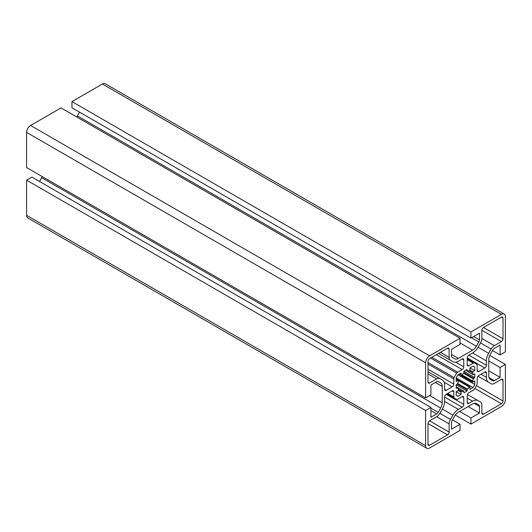 <?xml version="1.0" encoding="UTF-8"?>
<svg xmlns="http://www.w3.org/2000/svg" width="532" height="532" viewBox="0 0 532 532"><rect width="100%" height="100%" fill="white"/><g stroke="black" fill="none" stroke-linecap="round" stroke-linejoin="round"><path stroke-width="0.8" d="M481.859 338.465A6.397 3.691 -60 0 1 480.536 342.921L478.062 347.21A10.906 6.298 -60 0 1 472.609 352.969L468.825 355.15A2.254 1.303 120 0 0 467.229 357.916L467.229 364.826A2.254 1.303 120 0 0 467.695 365.856A2.254 1.303 120 0 0 468.825 365.743L473.3 363.163A2.254 1.303 -60 0 1 474.278 362.984A20.316 11.731 -60 0 1 475.655 363.589A20.316 11.731 -60 0 1 476.872 364.48A2.254 1.303 -60 0 1 477.204 365.418L477.204 370.585A2.254 1.303 120 0 0 477.669 371.615A2.254 1.303 120 0 0 478.8 371.502L484.785 368.051A2.254 1.303 120 0 0 486.381 365.284L486.381 360.922A10.906 6.298 -60 0 1 488.642 353.315L491.116 349.032A6.397 3.691 -60 0 1 494.314 345.654L501.41 341.557A2.254 1.303 120 0 0 503.006 338.791L503.006 318.063A2.254 1.303 120 0 0 502.541 317.025A2.254 1.303 120 0 0 501.41 317.139L483.455 327.506A2.254 1.303 120 0 0 481.859 330.272L481.859 338.465L494.314 345.654M481.859 405.005L481.859 413.198A2.254 1.303 120 0 0 482.325 414.235A2.254 1.303 120 0 0 483.455 414.122L501.41 403.755A2.254 1.303 120 0 0 503.006 400.995L503.006 380.26A2.254 1.303 120 0 0 502.541 379.223A2.254 1.303 120 0 0 501.41 379.336L494.314 383.439A6.397 3.691 -60 0 1 491.116 383.752L488.642 382.322A10.906 6.298 -60 0 1 486.381 377.328L486.381 372.965A2.254 1.303 120 0 0 485.916 371.928A2.254 1.303 120 0 0 484.785 372.041L478.8 375.499A2.254 1.303 120 0 0 477.204 378.265L477.204 383.432A2.254 1.303 -60 0 1 476.872 384.749A20.316 11.731 -60 0 1 474.278 389.244A2.254 1.303 -60 0 1 473.3 390.189L468.825 392.776A2.254 1.303 120 0 0 467.229 395.542L467.229 402.451A2.254 1.303 120 0 0 467.695 403.482A2.254 1.303 120 0 0 468.825 403.369L472.609 401.188A10.906 6.298 -60 0 1 478.062 400.649L480.536 402.079A6.397 3.691 -60 0 1 481.859 405.005M444.619 385.028L444.619 389.397A2.254 1.303 120 0 0 445.084 390.428A2.254 1.303 120 0 0 446.215 390.315L452.2 386.864A2.254 1.303 120 0 0 453.796 384.097L453.796 378.93A2.254 1.303 -60 0 1 454.129 377.614A20.316 11.731 -60 0 1 456.722 373.118A2.254 1.303 -60 0 1 457.7 372.167L462.175 369.587A2.254 1.303 120 0 0 463.771 366.821L463.771 359.911A2.254 1.303 120 0 0 463.306 358.874A2.254 1.303 120 0 0 462.175 358.987L458.391 361.175A10.906 6.298 -60 0 1 452.938 361.713L450.464 360.284A6.397 3.691 -60 0 1 449.141 357.358L449.141 349.158A2.254 1.303 120 0 0 448.676 348.127A2.254 1.303 120 0 0 447.545 348.241L429.59 358.601A2.254 1.303 120 0 0 427.994 361.368L427.994 382.102A2.254 1.303 120 0 0 428.459 383.133A2.254 1.303 120 0 0 429.59 383.02L436.686 378.924A6.397 3.691 -60 0 1 439.884 378.611L442.358 380.034A10.906 6.298 -60 0 1 444.619 385.028M458.571 380.5L458.518 380.752A11.285 6.517 120 0 0 458.311 381.331A11.285 6.517 120 0 0 457.733 383.545L456.19 384.789L456.19 388.32L457.733 387.781A11.285 6.517 120 0 0 458.518 389.67L458.172 390.561L456.19 391.698L456.19 395.243A16.931 9.775 120 0 0 457.035 395.841A16.931 9.775 120 0 0 457.979 396.274L461.044 394.505L461.044 392.217L461.636 391.472A11.285 6.517 120 0 0 462.035 391.479A11.285 6.517 120 0 0 463.665 391.206L463.971 392.816L467.029 391.047L467.335 389.085A11.285 6.517 120 0 0 469.364 387.01L469.956 387.077L469.956 389.358L473.021 387.589A16.931 9.775 120 0 0 474.81 384.49L474.81 380.952L472.828 382.089L472.483 381.61A11.285 6.517 120 0 0 472.689 381.025A11.285 6.517 120 0 0 473.267 378.817L474.81 377.574L474.81 374.036L473.267 374.575A11.285 6.517 120 0 0 472.483 372.686L472.828 371.802L474.81 370.658L474.81 367.12A16.931 9.775 120 0 0 473.965 366.521A16.931 9.775 120 0 0 473.021 366.089L469.956 367.858L469.956 370.139L469.364 370.884A11.285 6.517 120 0 0 468.965 370.877A11.285 6.517 120 0 0 467.335 371.15L467.029 369.547L463.971 371.316L463.665 373.271A11.285 6.517 120 0 0 461.636 375.346L461.044 375.286L461.044 373.005L457.979 374.774A16.931 9.775 120 0 0 456.19 377.866L456.19 381.411L458.172 380.267L458.571 380.5M444.619 401.441A10.906 6.298 -60 0 1 442.358 409.042L439.884 413.331A6.397 3.691 -60 0 1 436.686 416.702L429.59 420.805A2.254 1.303 120 0 0 427.994 423.565L427.994 444.3A2.254 1.303 120 0 0 428.459 445.331A2.254 1.303 120 0 0 429.59 445.224L447.545 434.857A2.254 1.303 120 0 0 449.141 432.09L449.141 423.891A6.397 3.691 -60 0 1 450.464 419.435L452.938 415.153A10.906 6.298 -60 0 1 458.391 409.394L462.175 407.213A2.254 1.303 120 0 0 463.771 404.446L463.771 397.537A2.254 1.303 120 0 0 463.306 396.5A2.254 1.303 120 0 0 462.175 396.613L457.7 399.2A2.254 1.303 -60 0 1 456.722 399.379A20.316 11.731 -60 0 1 455.345 398.774A20.316 11.731 -60 0 1 454.129 397.876A2.254 1.303 -60 0 1 453.796 396.945L453.796 391.778A2.254 1.303 120 0 0 453.331 390.741A2.254 1.303 120 0 0 452.2 390.854L446.215 394.312A2.254 1.303 120 0 0 444.619 397.078L444.619 401.441L458.391 409.394M438.182 381.53L440.669 382.967A7.521 4.342 -60 0 1 442.225 386.412L442.225 402.824A7.521 4.342 -60 0 1 440.669 408.064L438.195 412.353A3.006 1.736 -60 0 1 436.686 413.943L430.92 417.268L430.92 407.439L425.6 410.511L425.6 445.683A5.646 3.259 120 0 0 426.77 448.263A5.646 3.259 120 0 0 429.59 447.984L460.047 430.401L460.047 424.257L451.535 429.171L451.535 422.514A3.006 1.736 -60 0 1 452.16 420.413L454.634 416.13A7.521 4.342 -60 0 1 458.391 412.16L472.609 403.954A7.521 4.342 -60 0 1 476.366 403.582L478.84 405.012A3.006 1.736 -60 0 1 479.465 406.388L479.465 413.045L470.953 417.959L470.953 424.104L501.41 406.521A5.646 3.259 120 0 0 505.4 399.612L505.4 364.44L500.08 367.512L500.08 377.341L494.314 380.673A3.006 1.736 -60 0 1 492.805 380.819L490.331 379.396A7.521 4.342 -60 0 1 490.331 379.389A7.521 4.342 -60 0 1 488.775 375.951L488.775 359.539A7.521 4.342 -60 0 1 490.331 354.292L492.805 350.009A3.006 1.736 -60 0 1 494.314 348.42L500.08 345.088L500.08 354.917L505.4 351.845L505.4 316.68A5.646 3.259 120 0 0 504.23 314.093A5.646 3.259 120 0 0 501.41 314.372L470.953 331.961L470.953 338.099L479.465 333.185L479.465 339.848A3.006 1.736 -60 0 1 478.84 341.95L476.366 346.232A7.521 4.342 -60 0 1 472.609 350.202L458.391 358.408A7.521 4.342 -60 0 1 454.634 358.781L452.16 357.351A3.006 1.736 -60 0 1 451.535 355.974L451.535 349.311L460.047 344.397L460.047 338.259L429.59 355.842A5.646 3.259 120 0 0 425.6 362.751L425.6 397.923L430.92 394.85L430.92 385.022L436.686 381.69A3.006 1.736 -60 0 1 438.195 381.537L438.182 381.53M460.047 338.259L61.047 107.896L30.59 125.479A5.646 3.259 120 0 0 26.6 132.388L26.6 167.56L425.6 397.923M452.153 357.351L454.634 358.781M79.534 112.119L77.366 115.87A7.521 4.342 -60 0 1 76.688 116.927M504.23 314.093L105.23 83.737A5.646 3.259 120 0 0 102.41 84.016L71.953 101.599L71.953 107.743L470.953 338.099M71.953 101.599L470.953 331.961M492.499 350.541L500.08 354.917M488.775 370.817L500.08 377.341M488.775 360.989L500.08 367.512M489.759 355.409L505.4 364.44M455.312 415.073L470.953 424.104M459.648 411.436L470.953 417.959M468.16 406.521L479.465 413.045M479.465 406.388L474.158 403.323M452.466 419.881L460.047 424.257M430.92 407.439L31.92 177.083L26.6 180.155L26.6 215.32A5.646 3.259 120 0 0 27.77 217.907L426.77 448.263M26.6 180.155L425.6 410.511M42.241 176.591A7.521 4.342 -60 0 1 41.669 177.708L39.501 181.459M442.225 386.412L435.369 382.455M478.015 376.191L488.642 382.322M478.062 400.649L467.435 394.511M439.884 378.611L427.994 371.742L439.884 378.611M456.19 384.789L467.029 391.047M463.971 371.316L474.81 377.574M456.19 395.243L457.979 396.274M456.19 391.698L461.044 394.505M456.19 377.866L473.021 387.589M457.979 374.774L474.81 384.49M469.956 367.858L474.81 370.658M473.021 366.089L474.81 367.12M438.574 353.421L450.464 360.284L438.574 353.421M429.663 395.575L442.225 402.824M473.699 336.517L479.465 339.848M467.335 371.15L473.267 374.575M469.364 370.884L472.483 372.686M461.636 375.346L472.483 381.61M462.035 374.874L472.689 381.025M457.733 383.545L467.335 389.085M458.518 380.752L469.364 387.01M458.518 389.67L461.636 391.472M458.311 389.331L462.035 391.479M30.59 125.479L429.59 355.842M26.6 132.388L425.6 362.751M451.535 354.445L458.391 358.408M460.047 342.954L472.609 350.202M77.366 115.87L476.366 346.232M471.571 337.747L478.84 341.95M102.41 84.016L501.41 314.372M489.008 377.607L494.314 380.673M26.6 215.32L425.6 445.683M430.92 410.611L436.686 413.943M430.92 408.15L438.195 412.353M41.669 177.708L440.669 408.064M452.2 390.854L453.796 391.778M447.725 393.441L453.796 396.945M447.079 393.813L454.129 397.876M462.175 396.613L463.771 397.537M446.215 394.312L463.771 404.446M444.619 397.078L462.175 407.213M442.358 409.042L452.938 415.153M439.884 413.331L450.464 419.435M436.686 416.702L449.141 423.891M429.59 420.805L449.141 432.09M427.994 423.565L447.545 434.857M427.994 444.3L429.59 445.224M465.872 370.212L467.029 370.884M456.19 386.983L457.347 387.655M457.347 384.124L467.029 389.71M457.733 387.781L463.665 391.206M463.665 373.271L473.267 378.817M463.971 372.646L473.653 378.239M458.165 390.561L461.044 392.217M469.956 370.139L472.828 371.802M456.19 379.123L458.172 380.267M459.063 374.142L461.044 375.286M427.994 382.102L429.59 383.02M447.545 348.241L449.141 349.158M440.449 352.337L449.141 357.358M462.175 358.987L463.771 359.911M455.705 362.166L463.771 366.821M436.373 354.691L462.175 369.587M431.898 357.271L457.7 372.167M430.588 358.029L456.722 373.118M427.994 362.525L454.129 377.614M427.994 364.034L453.796 378.93M427.994 369.201L453.796 384.097M444.134 382.209L452.2 386.864M444.619 389.397L446.215 390.315M427.994 373.903L436.686 378.924M467.229 402.451L468.825 403.369M484.785 372.041L486.381 372.965M481.001 374.229L486.381 377.328M501.41 379.336L503.006 380.26M476.426 385.647L503.006 400.995M474.83 388.407L501.41 403.755M481.859 413.198L483.455 414.122M467.229 398.082L472.609 401.188M501.41 317.139L503.006 318.063M483.455 327.506L503.006 338.791M481.859 330.272L501.41 341.557M480.536 342.921L491.116 349.032M478.062 347.21L488.642 353.315M472.609 352.969L486.381 360.922M468.825 355.15L486.381 365.284M467.229 357.916L484.785 368.051M477.204 370.585L478.8 371.502M467.229 358.914L474.278 362.984M467.229 359.659L473.3 363.163M467.229 364.826L468.825 365.743M446.913 393.906L455.345 398.774M473.374 374.734L467.149 371.143M456.19 386.797L463.851 391.219M461.164 375.545L472.549 382.122M456.19 378.937L469.836 386.817M467.229 358.721L475.655 363.589"/></g></svg>
